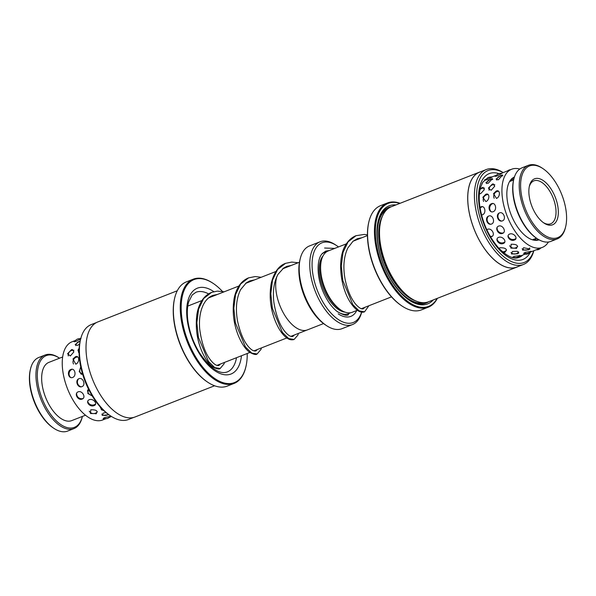 <?xml version="1.0" encoding="UTF-8"?>
<svg xmlns="http://www.w3.org/2000/svg" width="596" height="596" viewBox="0 0 596 596"><rect width="100%" height="100%" fill="white"/><g stroke="black" fill="none" stroke-linecap="round" stroke-linejoin="round"><path stroke-width="0.89" d="M323.539 323.568L307.394 329.901A32.944 16.718 -111.4 0 1 303.617 330.489A32.944 16.718 -111.4 0 1 282.027 310.389A32.944 16.718 -111.4 0 1 276.879 276.529M346.418 243.824L328.225 250.961A32.929 16.71 68.6 0 0 321.371 260.445A32.929 16.71 68.6 0 0 340.815 309.98A32.929 16.71 68.6 0 0 348.504 312.855A32.929 16.71 68.6 0 0 352.281 312.259L357.332 310.278M338.23 313.854A36.222 18.379 68.6 0 0 346.693 317.012A36.222 18.379 68.6 0 0 356.773 310.501M320.052 241.79L309.488 245.939A44.447 22.559 68.6 0 0 300.235 258.731A44.447 22.559 68.6 0 0 326.481 325.602A44.447 22.559 68.6 0 0 336.874 329.484A44.447 22.559 68.6 0 0 341.97 328.694L352.534 324.544A44.447 22.559 -111.4 0 1 347.431 325.341A44.447 22.559 -111.4 0 1 313.6 286.713A44.447 22.559 -111.4 0 1 320.052 241.79A44.447 22.559 -111.4 0 1 325.148 240.993A44.447 22.559 -111.4 0 1 335.541 244.874L336.889 245.775A42.8 21.724 68.6 0 0 326.884 242.036A42.8 21.724 68.6 0 0 314.412 281.491A42.8 21.724 68.6 0 0 348.34 323.263A42.8 21.724 68.6 0 0 361.63 312.118M362.442 308.892A42.8 21.724 68.6 0 0 362.562 308.229M338.506 246.93A42.8 21.724 68.6 0 0 336.889 245.775M361.69 312.133A44.447 22.559 -111.4 0 1 352.534 324.544M326.481 325.602L325.133 324.708A42.8 21.724 -111.4 0 1 299.855 260.31L300.235 258.731M321.371 260.445L320.991 262.017A31.283 15.876 68.6 0 0 339.467 309.078L340.815 309.98M282.489 268.945A32.944 16.718 -111.4 0 1 283.324 268.565L299.46 262.233M45.095 355.022L38.762 357.503A39.507 20.055 68.6 0 0 30.538 368.879A39.507 20.055 68.6 0 0 53.863 428.323A39.507 20.055 68.6 0 0 66.707 431.377A39.507 20.055 68.6 0 0 67.631 431.064L73.971 428.576A39.507 20.055 -111.4 0 1 73.047 428.889A39.507 20.055 -111.4 0 1 40.521 398.232A39.507 20.055 -111.4 0 1 45.095 355.022A39.507 20.055 -111.4 0 1 46.019 354.709A39.507 20.055 -111.4 0 1 58.862 357.764L59.518 358.203A38.524 19.549 68.6 0 0 47.151 355.32A38.524 19.549 68.6 0 0 41.467 396.884A38.524 19.549 68.6 0 0 73.502 427.652A38.524 19.549 68.6 0 0 82.375 416.433L82.196 417.2A39.507 20.055 -111.4 0 1 73.971 428.576M85.504 415.203L71.751 420.605A31.283 15.876 -111.4 0 1 71.021 420.85A31.283 15.876 -111.4 0 1 45.274 396.578A31.283 15.876 -111.4 0 1 48.894 362.368L62.647 356.974M53.863 428.323L53.059 427.779A38.524 19.549 -111.4 0 1 30.307 369.825L30.538 368.879M553.252 238.348A38.524 19.549 68.6 0 0 565.693 226.569A38.524 19.549 68.6 0 0 542.941 168.616A38.524 19.549 68.6 0 0 533.942 165.248A38.524 19.549 68.6 0 0 522.714 200.755A38.524 19.549 68.6 0 0 553.252 238.348M565.693 226.569L565.462 227.516A39.507 20.055 -111.4 0 1 557.238 238.892A39.507 20.055 -111.4 0 1 552.708 239.599A39.507 20.055 -111.4 0 1 522.632 205.262A39.507 20.055 -111.4 0 1 528.369 165.33A39.507 20.055 -111.4 0 1 532.899 164.623A39.507 20.055 -111.4 0 1 542.137 168.072L542.941 168.616M528.369 165.33L522.029 167.819A39.507 20.055 68.6 0 0 513.804 179.195A39.507 20.055 68.6 0 0 537.138 238.638A39.507 20.055 68.6 0 0 546.368 242.088A39.507 20.055 68.6 0 0 550.905 241.38L557.238 238.892M549.788 225.228A24.697 12.531 -111.4 0 1 544.014 223.075A24.697 12.531 -111.4 0 1 529.434 185.922A24.697 12.531 -111.4 0 1 537.406 178.368A24.697 12.531 -111.4 0 1 556.984 202.469A24.697 12.531 -111.4 0 1 549.788 225.228M543.328 222.591A23.05 11.696 68.6 0 0 548.052 224.185A23.05 11.696 68.6 0 0 550.697 223.768A23.05 11.696 68.6 0 0 554.042 200.48A23.05 11.696 68.6 0 0 536.497 180.446A23.05 11.696 68.6 0 0 533.852 180.864A23.05 11.696 68.6 0 0 529.255 186.742M537.138 238.638L536.326 238.095A38.524 19.549 -111.4 0 1 513.581 180.141L513.804 179.195M80.259 340.681L75.156 344.607L77.45 345.389L79.588 344.115M75.789 364.178C79.857 362.562 79.499 354.881 75.454 356.751L72.965 358.986L75.789 364.178M81.972 386.625C86.115 385.15 82.993 376.955 78.963 378.698C74.597 380.248 77.711 388.45 81.972 386.625M94.041 405.608C98.28 404.207 93.371 398.106 89.311 399.7C84.967 401.406 89.892 407.515 94.041 405.608M75.439 340.599L73.911 341.657L75.871 341.411C81.168 338.707 82.367 337.865 79.469 338.886M79.164 348.168L77.964 350.299L79.067 352.847M71.431 349.718L67.572 353.733L70.328 355.976L73.889 351.863L72.265 349.48L71.431 349.718M80.736 366.816L79.208 371.68L82.717 374.519M70.939 369.46C66.581 370.95 68.384 379.22 72.69 377.462C76.78 375.927 74.984 367.65 70.939 369.46M88.446 389.024L87.821 393.479L92.246 395.982M78.158 391.84C73.8 393.472 78.002 400.929 82.203 399.052C86.39 397.621 82.203 390.164 78.158 391.84M100.56 407.292L101.469 409.839L103.756 410.57M95.844 413.892C98.347 411.054 96.664 409.683 90.801 409.765L90.428 413.52L96.433 413.609M106.036 412.588L103.212 413.095L102.147 415.397L108.897 414.764M109.299 417.274C111.161 416.567 111.519 416.261 110.364 416.343L104.836 417.543C103.019 418.385 102.698 418.832 103.898 418.884L105.365 418.608M103.294 418.817L103.898 418.884M106.028 418.645L102.646 419.979A41.981 21.307 -111.4 0 1 99.204 420.724A41.981 21.307 -111.4 0 1 66.283 385.463A41.981 21.307 -111.4 0 1 71.967 341.821L75.617 340.39M111.035 416.448L110.364 416.343M80.818 338.372L79.819 338.744M513.067 177.72L514.296 177.399M498.353 179.836L502.592 175.001L500.871 175.366L496.088 179.12L498.353 179.836M488.117 183.337L492.497 178.651L490.739 179.031L485.882 182.719L488.117 183.337M481.777 184.104L482.633 182.458M496.468 198.423C500.536 196.807 500.26 189.178 496.215 191.04L493.495 193.663L496.468 198.423M485.882 201.597C489.949 199.973 489.808 192.434 485.755 194.303L482.842 197.276L485.882 201.597M502.45 220.863C506.585 219.388 503.538 211.163 499.5 212.914C495.134 214.463 498.189 222.68 502.45 220.863M491.544 224.022C495.671 222.539 492.736 214.284 488.698 216.043C484.332 217.585 487.275 225.832 491.544 224.022M514.4 240.039C518.632 238.638 513.752 232.44 509.692 234.042C505.356 235.748 510.243 241.939 514.4 240.039M503.3 243.481C507.524 242.08 502.711 235.748 498.643 237.357C494.308 239.041 499.12 245.381 503.3 243.481M528.525 249.858L529.926 249.016L523.556 247.72L522.521 250.096L528.525 249.858M517.425 253.799L518.781 252.987L517.388 251.281L512.433 251.475L511.45 253.956L517.425 253.799M536.087 240.151L538.359 239.406M538.747 239.629L537.987 240.136M526.76 253.501L517.738 257.04M516.471 257.517L515.205 258.001M496.408 175.321L494.926 176.297L496.87 176.014C502.19 173.347 503.411 172.549 500.528 173.607M486.284 179.24L484.861 180.111L486.783 179.754C492.14 177.154 493.384 176.416 490.523 177.541M492.303 184.127L488.4 188.15L491.119 190.295L494.71 186.257L493.22 183.873L492.303 184.127M479.407 193.834L480.711 193.603L484.332 189.677L483.043 187.293L480.249 188.589M491.588 203.69C487.215 205.18 488.966 213.442 493.257 211.677C497.355 210.127 495.619 201.873 491.588 203.69M481.538 215L482.499 214.806C486.597 213.249 484.988 205.024 480.95 206.842L479.974 207.43M498.614 226.1C494.263 227.717 498.383 235.234 502.607 233.364C506.786 231.933 502.659 224.424 498.614 226.1M490.545 236.843L491.581 236.627C495.76 235.189 491.715 227.597 487.67 229.281L486.843 229.78M516.188 248.472C518.691 245.597 517.015 244.189 511.144 244.233L510.824 248.092L516.687 248.234M503.374 252.51L505.065 252.145C507.568 249.21 505.892 247.742 500.037 247.742L499.016 248.39M529.755 252.19L531.431 251.363L525.21 252.346L523.683 253.665L525.866 253.486M518.684 256.436L520.383 255.565L514.125 256.369L512.486 257.561M513.789 257.845L514.996 257.621M539.089 239.823A33.748 17.128 -111.4 0 1 512.366 217.711A33.748 17.128 -111.4 0 1 511.517 178.979A33.748 17.128 -111.4 0 1 514.43 176.997M502.339 172.952L511.651 169.242A41.981 21.307 -111.4 0 1 519.779 169.048M492.326 176.841L491.052 177.332M548.417 242.006A41.981 21.307 -111.4 0 1 546.234 244.807A41.981 21.307 -111.4 0 1 542.33 247.392A41.981 21.307 -111.4 0 1 508.932 220.282A41.981 21.307 -111.4 0 1 507.747 171.827A41.981 21.307 -111.4 0 1 511.651 169.242M509.923 180.983L512.821 180.275M536.549 238.244L534.135 240.195M513.923 178.726L513.186 178.979M486.217 169.569L479.564 172.177A50.965 25.866 68.6 0 0 468.3 206.752A50.965 25.866 68.6 0 0 489.957 255.498A50.965 25.866 68.6 0 0 516.807 267.068L523.459 264.46A50.965 25.866 -111.4 0 1 496.61 252.89A50.965 25.866 -111.4 0 1 474.96 204.137A50.965 25.866 -111.4 0 1 486.217 169.569A50.965 25.866 -111.4 0 1 503.158 172.572M516.829 267.127L428.628 301.755A51.032 25.904 -111.4 0 1 410.845 298.209L409.497 297.307A49.386 25.069 -111.4 0 1 400.683 289.529A49.386 25.069 -111.4 0 1 380.33 223.008L380.71 221.429A51.032 25.904 -111.4 0 1 391.334 206.738L479.534 172.117A51.032 25.904 68.6 0 0 468.262 206.73A51.032 25.904 68.6 0 0 489.942 255.55A51.032 25.904 68.6 0 0 516.829 267.127A51.032 25.904 68.6 0 0 518.028 266.591M410.845 298.209A51.032 25.904 -111.4 0 1 401.741 290.17A51.032 25.904 -111.4 0 1 380.71 221.429M433.217 299.952A52.679 26.738 -111.4 0 1 409.288 300.25A52.679 26.738 -111.4 0 1 399.886 291.951A52.679 26.738 -111.4 0 1 378.177 220.997A52.679 26.738 -111.4 0 1 395.923 204.935M428.725 301.71A51.36 26.068 -111.4 0 1 408.744 299.877M399.827 203.407A55.316 28.072 68.6 0 0 375.361 231.211A55.316 28.072 68.6 0 0 399.462 293.798A55.316 28.072 68.6 0 0 437.121 298.417M437.375 298.32A55.972 28.407 -111.4 0 1 428.315 307.178A55.972 28.407 -111.4 0 1 398.828 294.476A55.972 28.407 -111.4 0 1 375.055 240.933A55.972 28.407 -111.4 0 1 387.415 202.968A55.972 28.407 -111.4 0 1 400.08 203.303M401.95 305.986L401.413 305.629A55.316 28.072 -111.4 0 1 391.542 296.912A55.316 28.072 -111.4 0 1 368.745 222.412L368.894 221.779A55.972 28.407 68.6 0 0 391.967 297.166A55.972 28.407 68.6 0 0 401.95 305.986A55.972 28.407 68.6 0 0 421.454 309.875L428.315 307.178M387.415 202.968L380.546 205.665A55.972 28.407 68.6 0 0 368.894 221.779M503.061 172.609A49.386 25.069 68.6 0 0 476.718 192.143A49.386 25.069 68.6 0 0 498.129 251.281A49.386 25.069 68.6 0 0 533.733 250.767M480.786 171.7A51.032 25.904 68.6 0 0 479.534 172.117M533.83 250.73A50.965 25.866 -111.4 0 1 523.459 264.46M378.035 221.63A51.36 26.068 -111.4 0 1 391.438 206.7M96.634 322.481L91.203 324.611A50.965 25.866 68.6 0 0 85.623 328.649A50.965 25.866 68.6 0 0 80.594 339.288A50.965 25.866 68.6 0 0 110.685 415.963A50.965 25.866 68.6 0 0 128.445 419.502L133.876 417.371M193.208 279.196L186.347 281.893A55.972 28.407 68.6 0 0 180.215 286.326A55.972 28.407 68.6 0 0 174.688 298.007A55.972 28.407 68.6 0 0 207.743 382.215A55.972 28.407 68.6 0 0 227.247 386.104L234.109 383.407A55.972 28.407 -111.4 0 1 190.102 348.362A55.972 28.407 -111.4 0 1 187.084 283.636A55.972 28.407 -111.4 0 1 193.208 279.196A55.972 28.407 -111.4 0 1 212.712 283.085L213.249 283.443A55.316 28.072 68.6 0 0 187.926 283.987A55.316 28.072 68.6 0 0 194.147 354.277A55.316 28.072 68.6 0 0 240.456 378.199A55.316 28.072 68.6 0 0 245.917 366.659A55.316 28.072 68.6 0 0 247.221 353.502M222.435 291.414A55.316 28.072 68.6 0 0 213.249 283.443M245.917 366.659L245.768 367.292A55.972 28.407 -111.4 0 1 240.24 378.967A55.972 28.407 -111.4 0 1 234.109 383.407M214.582 385.768L135.128 416.954A51.032 25.904 -111.4 0 1 94.995 385.009A51.032 25.904 -111.4 0 1 92.246 325.982A51.032 25.904 -111.4 0 1 97.833 321.937L177.288 290.751M207.743 382.215L207.207 381.857A55.316 28.072 -111.4 0 1 174.539 298.633L174.688 298.007M110.685 415.963L109.396 415.099A49.386 25.069 -111.4 0 1 80.229 340.8L80.594 339.288M326.459 251.907A32.929 16.71 68.6 0 0 322.078 253.881M336.658 311.112A32.929 16.71 68.6 0 0 344.808 314.301A32.929 16.71 68.6 0 0 350.351 312.773M323.054 255.878A31.283 15.876 68.6 0 0 323.099 288.345A31.283 15.876 68.6 0 0 345.151 312.177M368.879 305.748L364.573 311.805L359.165 310.881L352.884 304.735L342.842 280.589L341.307 265.995L343.02 252.443L348.064 241.857L356.021 235.688L364.298 234.429L367.434 234.831M224.446 362.442L224.074 363.836L220.155 368.492L214.746 367.59L208.458 361.444L198.401 337.291L196.874 322.682L198.587 309.115L203.638 298.522L211.61 292.368L217.287 291.116L224.215 291.787M261.421 347.93L261.041 349.33L257.129 353.979L251.728 353.085L245.433 346.939L235.375 322.786L233.841 308.177L235.562 294.61L240.613 284.009L248.584 277.855L255.162 276.566L261.19 277.274M298.387 333.417L297.925 335.071L294.104 339.467L288.702 338.573L282.407 332.434L272.35 308.281L270.815 293.672L272.528 280.098L277.58 269.496L285.551 263.343L291.831 262.061L298.127 262.754M415.703 300.898A49.386 25.069 -111.4 0 1 400.154 289.731A49.386 25.069 -111.4 0 1 382.446 216.154M424.203 302.671A50.377 25.568 -111.4 0 1 399.208 290.736A50.377 25.568 -111.4 0 1 378.006 244.017A50.377 25.568 -111.4 0 1 387.467 209.069M530.44 252.063A46.093 23.393 -111.4 0 1 498.666 248.957A46.093 23.393 -111.4 0 1 478.573 196.851A46.093 23.393 -111.4 0 1 498.897 173.607M492.072 176.923A42.8 21.724 68.6 0 0 487.826 177.705L482.775 182.227L480.607 187.248C479.124 192.322 478.841 198.513 479.75 205.844C482.261 222.181 488.504 236.165 498.465 247.787C506.913 256.407 513.789 259.603 519.101 257.397A42.8 21.724 68.6 0 0 522.752 255.081M208.57 293.895A42.8 21.724 68.6 0 0 195.913 292.286L192.15 295.027L188.679 301.867C187.204 306.947 186.928 313.161 187.844 320.506C189.409 331.652 193.179 342.26 199.161 352.325C209.948 368.142 219.291 374.69 227.188 371.971A42.8 21.724 68.6 0 0 231.874 368.581A42.8 21.724 68.6 0 0 236.5 357.712M212.437 296.413A42.8 21.724 68.6 0 0 211.744 295.899M241.462 355.76A46.093 23.393 -111.4 0 1 236.076 370.347A46.093 23.393 -111.4 0 1 197.485 350.411A46.093 23.393 -111.4 0 1 192.299 291.839A46.093 23.393 -111.4 0 1 213.815 291.66M211.826 367.389L212.891 366.972M216.922 365.393L249.858 352.467M253.889 350.88L286.832 337.954M290.863 336.368L306.851 330.095M361.37 308.698L391.505 296.868M353.07 241.209L367.441 235.569M187.77 306.091L201.97 300.518M208.615 297.911L238.936 286.005M245.589 283.398L275.911 271.5M324.582 248.025L334.773 248.39M348.444 314.599C347.297 316.148 343.639 315.195 337.455 311.738C332.128 307.67 327.517 301.39 323.628 292.912C315.835 275.635 316.998 257.904 322.704 253.181L325.781 251.095L329.372 250.514M364.834 307.335L363.366 308.735C361.66 309.451 359.135 307.983 355.797 304.355C351.141 298.812 347.617 290.684 345.233 279.956C342.827 267.664 343.668 257.032 347.766 248.07L352.974 241.291L357.228 238.758L361.958 237.722M364.573 311.805C363.538 312.185 358.002 314.673 349.517 301.062C339.631 284.679 337.209 256.31 346.418 243.831C348.936 239.965 352.139 237.253 356.021 235.688M220.416 364.022L218.955 365.43C217.249 365.884 215.208 364.961 212.846 362.651C206.134 355.827 201.753 344.615 199.697 329.014C198.893 319.493 200.122 311.373 203.385 304.638C205.754 300.049 208.898 296.979 212.809 295.43L217.57 294.394M257.383 349.509L255.93 350.917C254.343 351.312 252.555 350.612 250.558 348.831C244.829 343.691 240.493 334.423 237.551 321.035C235.36 308.78 236.374 298.32 240.605 289.649L246.275 282.862L249.784 280.925L254.544 279.882M294.357 334.997L292.904 336.405C291.384 336.889 289.477 336.084 287.175 333.998C280.843 327.934 276.425 317.504 273.929 302.694C272.536 291.355 273.914 281.886 278.056 274.279L283.621 268.081L286.75 266.412L291.451 265.376M220.155 368.492C219.194 369.505 216.75 368.984 212.824 366.935C209.33 364.417 206.074 360.103 203.065 353.987C197.231 341.761 195.168 328.597 196.881 314.509C197.768 309.033 199.489 304.332 202.037 300.414C204.562 296.592 207.751 293.91 211.61 292.368M257.129 353.979C256.124 355.052 253.576 354.456 249.486 352.191C245.202 348.936 241.395 343.192 238.08 334.967C233.483 323.129 232.142 311.052 234.072 298.738C235.085 293.411 236.91 288.874 239.54 285.126C241.983 281.707 245.001 279.286 248.584 277.855M294.104 339.467C291.615 340.286 289.075 339.698 286.467 337.686C282.169 334.423 278.362 328.664 275.039 320.417C270.271 308.11 269.019 295.661 271.284 283.07C274.033 272.327 278.794 265.756 285.551 263.343M532.429 239.786L536.482 238.199M509.573 181.549L513.625 179.962M109.284 417.371L111.504 416.5M79.797 338.744L80.832 338.342M76.69 393.166A4.939 4.939 0 0 0 83.075 398.508M78.463 378.952A4.939 4.939 0 0 0 81.175 386.811M87.619 390.045A4.939 4.939 0 0 0 91.881 395.372M72.176 369.267A4.939 4.939 0 0 0 70.604 377.447M73.949 350.292A4.939 4.939 0 0 0 68.279 355.983M80.534 338.878A4.939 4.939 0 0 0 74.753 341.776M103.704 418.094A4.939 4.939 0 0 0 110.133 416.358M89.281 411.21A4.939 4.939 0 0 0 97.342 411.762M80.885 367.494A4.939 4.939 0 0 0 81.451 374.348M79.097 349.591A4.939 4.939 0 0 0 78.687 352.683M100.404 407.642A4.939 4.939 0 0 0 102.713 409.556M77.785 356.944A4.939 4.939 0 0 0 73.494 364.022M80.125 341.24A4.939 4.939 0 0 0 75.796 345.658M101.797 414.086A4.939 4.939 0 0 0 108.316 414.354M87.724 401.391A4.939 4.939 0 0 0 95.598 403.991M484.63 179.85L486.329 179.18M492.043 176.938L496.528 175.179M529.457 252.451L542.33 247.392M502.495 251.773A4.939 4.939 0 0 0 506.593 250.037M509.625 245.708A4.939 4.939 0 0 0 517.693 246.349M497.057 239.041A4.939 4.939 0 0 0 504.819 241.983M508.105 235.733A4.939 4.939 0 0 0 515.942 238.46M490.225 236.299A4.939 4.939 0 0 0 492.274 236.232M482.395 206.678A4.939 4.939 0 0 0 480.108 208.257M484.503 188.157A4.939 4.939 0 0 0 480.018 189.64M491.417 177.407A4.939 4.939 0 0 0 485.762 180.104M512.933 256.988A4.939 4.939 0 0 0 519.563 255.341M497.161 227.381A4.939 4.939 0 0 0 503.419 232.872M492.899 203.504A4.939 4.939 0 0 0 491.149 211.647M494.807 184.708A4.939 4.939 0 0 0 489.1 190.325M501.527 173.548A4.939 4.939 0 0 0 495.79 176.371M524.048 252.928A4.939 4.939 0 0 0 530.559 251.221M517.641 257.822A4.939 4.939 0 0 0 519.056 256.533M488.429 216.162A4.939 4.939 0 0 0 490.501 224.223M488.161 194.564A4.939 4.939 0 0 0 483.609 201.448M492.676 179.53A4.939 4.939 0 0 0 486.53 183.628M525.173 254.12A4.939 4.939 0 0 0 529.896 252.272M510.995 252.533A4.939 4.939 0 0 0 518.647 251.84M499.09 213.115A4.939 4.939 0 0 0 501.564 221.056M498.576 191.264A4.939 4.939 0 0 0 494.181 198.267M502.868 175.894A4.939 4.939 0 0 0 496.729 180.111M510.966 179.575A4.939 4.939 0 0 0 513.998 178.428M510.452 169.711A4.939 4.939 0 0 0 507.762 170.761M536.273 249.769A4.939 4.939 0 0 0 540.699 248.033M538.091 240.084A4.939 4.939 0 0 0 535.022 240.307M522.133 248.741A4.939 4.939 0 0 0 529.717 247.943"/></g></svg>
